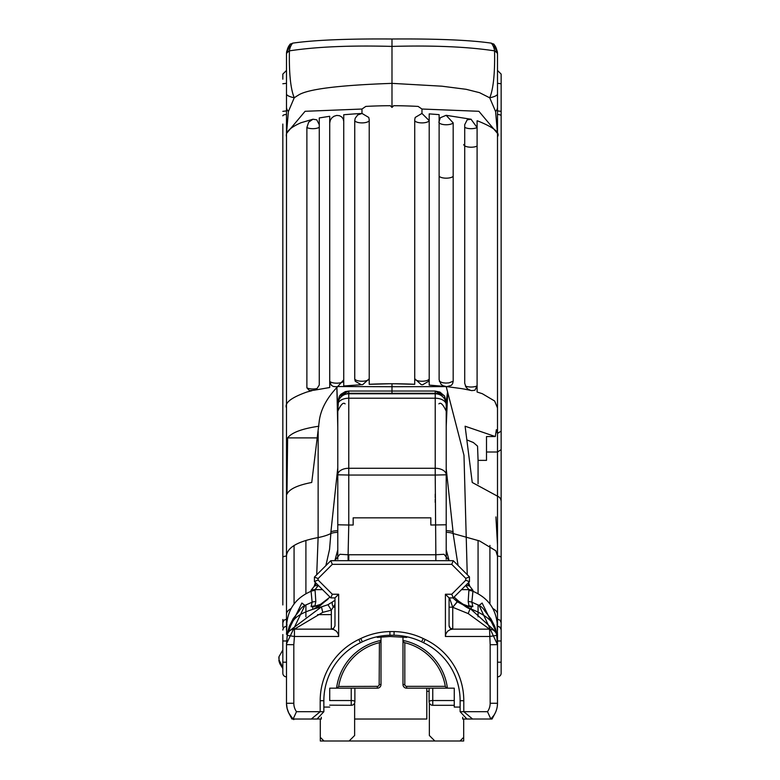 <?xml version="1.0" encoding="UTF-8"?>
<svg xmlns="http://www.w3.org/2000/svg" width="780" height="780" viewBox="0 0 780 780"><rect width="100%" height="100%" fill="white"/><g stroke="black" fill="none" stroke-linecap="round" stroke-linejoin="round"><path stroke-width="1.17" d="M497.494 82.904L497.494 90.08M497.494 90.139L497.494 115.918M497.494 133.399L497.494 183.232M497.494 229.632L497.494 383.126M319.273 124.683L319.273 384.988L317.138 388.421L313.804 390.273L329.716 387.514L329.716 116.288L319.273 117.936L319.273 124.683L316.748 119.808L312.946 119.233L300.944 122.752C290.082 127.559 285.265 132.21 286.494 136.705L286.494 124.195M286.494 116.005L286.494 133.439L305.097 111.296L361.978 109.034L365.83 106.412A179.995 65.968 0 0 1 390.312 105.71L391.989 107.416L393.676 105.71A179.995 65.968 0 0 1 418.109 106.412L421.97 109.024L478.891 111.296L497.494 133.409L497.494 70.444L501.15 74.1L501.15 134.453M313.804 390.273L309.416 390.604L306.881 387.835A7.322 2.681 180 0 0 317.041 388.508M343.522 381.42A7.322 2.681 -0 0 1 336.58 383.175A7.322 2.681 -0 0 1 329.726 381.371L331.363 385.31L333.284 386.461L335.975 386.744L337.691 386.548L343.736 379.821L343.736 121.485L343.2 118.969L341.708 116.932L339.466 115.694L336.736 115.43M369.194 379.022A7.322 2.681 -0 0 1 361.91 381.235A7.322 2.681 -0 0 1 354.744 378.973L355.212 381.225L361.257 384.715L362.71 384.637L369.223 378.758M414.726 378.7L421.239 384.647L422.692 384.725L428.737 381.215L429.205 378.973L429.205 385.106L446.199 386.548L443.001 385.72L440.963 384.189L439.12 379.714L439.12 114.64L429.205 113.88L429.205 120.627L421.97 113.461L421.97 109.024M446.891 386.627L451.318 385.359L452.663 383.565L453.18 381.225L448.978 382.882L445.77 383.077L442.64 382.746L439.354 381.352M446.901 386.607L391.989 386.724L391.989 383.76A203.063 74.422 180 0 1 395.635 383.799L414.697 384.335A7.322 2.681 0 0 1 414.726 384.286L414.726 119.808L415.184 117.468L421.902 113.451A179.995 65.968 0 0 1 421.97 113.461M497.494 97.364L497.494 136.695C500.214 132.6 493.74 127.393 478.072 121.076L477.097 120.783L477.097 127.54L471.032 119.233L467.181 119.837L464.714 124.683L464.714 383.175L465.923 386.997L467.581 388.869L470.476 390.331L464.714 389.161L471.715 390.614L474.874 390.273L477.097 385.876L477.097 392.018L482.313 393.705L494.637 401.008L497.494 407.93L497.494 433.417L496.353 429.721L495.31 436.556L486.505 436.556L486.505 460.366L478.072 460.366L477.545 446.131L473.363 442.523L467.015 439.969M312.946 119.233L308.675 122.158L306.881 127.54A7.322 2.681 180 0 0 319.273 127.306M306.881 387.835L306.881 127.54M336.599 115.45L333.898 116.308L331.695 118.043L330.232 120.403L329.726 123.035M361.978 109.034L361.978 113.461L357.708 114.972L355.202 118.228L354.744 120.637A7.322 2.681 180 0 0 362.017 122.889A7.322 2.681 180 0 0 369.223 120.598M391.989 383.76A179.995 65.968 0 0 0 388.352 383.77A179.995 65.968 180 0 0 369.223 384.286L369.223 119.818L368.764 117.458L362.047 113.451L354.744 113.88L343.736 114.738L343.736 121.485M354.744 378.973L354.744 120.637M369.223 384.286A7.322 2.681 0 0 1 369.252 384.335L388.343 383.809M429.205 113.88L429.205 378.973A7.322 2.681 0 0 1 422.038 381.235A7.322 2.681 0 0 1 414.755 379.022M438.877 122.07A7.322 2.681 180 0 0 445.068 124.722A7.322 2.681 180 0 0 453.18 122.889L446.14 115.313L440.31 117.741L439.12 121.388M464.714 127.306A7.322 2.681 180 0 0 477.097 127.54L477.097 385.876A7.322 2.681 -0 0 1 465.397 386.022M453.18 122.889L453.18 381.225M497.494 136.695L497.494 407.93M461.594 388.606L446.199 386.548L447.7 392.574L446.209 426.709M464.714 389.161L461.594 388.615M471.159 119.262L446.14 115.313M305.906 540.491L305.906 593.648L305.906 540.491M305.906 604.861L305.906 611.725M305.906 611.959L305.906 616.824M426.796 688.175L426.796 719.024L354.627 719.024M478.072 616.824L478.072 611.959M478.072 611.89L478.072 604.861M478.072 593.648L478.072 540.491L478.072 593.648M446.209 474.805L446.209 524.784L446.209 474.805A10.988 6.542 180 0 0 435.22 468.273L435.22 475.049L446.209 474.805L446.209 404.752A10.988 6.542 180 0 0 435.22 398.219L435.22 393.773L348.767 393.773L348.767 398.219A10.988 6.542 180 0 0 337.779 404.752L337.779 474.805L348.767 475.049L348.767 468.273A10.988 6.542 180 0 0 337.779 474.805L337.779 559.279M445.282 399.828L445.458 400.267A7.322 4.368 158.7 0 1 445.477 400.306L446.209 404.752A10.988 10.988 180 0 0 435.22 393.773L437.102 393.461L440.642 394.719L444.649 398.619L446.209 404.225L446.209 411.206C443.108 404.45 440.661 402.012 438.877 403.874M348.767 393.773A10.988 10.988 180 0 0 337.779 404.752L338.52 400.267L341.084 396.406L345.062 393.939L348.767 393.773M345.101 403.874C343.317 402.012 340.88 404.45 337.779 411.206L338.51 400.306A7.322 4.368 21.3 0 0 338.51 400.306L338.705 399.828M343.268 394.758A7.322 4.085 -146.6 0 0 339.534 395.957A7.322 4.085 -146.6 0 0 339.427 396.152L337.779 401.788L337.779 411.05M318.883 426.221C302.113 428.668 291.691 432.559 287.625 437.892L286.981 494.14C289.302 489.089 297.55 485.199 311.737 482.469L319.244 421.142C320.658 409.558 326.771 398.102 337.565 386.753L336.882 387.572L337.779 427.713M337.779 431.087L337.779 436.225M337.779 440.729L337.779 462.959M337.779 467.698L330.925 531.765A89.135 47.95 -75.4 0 0 330.866 533.52L329.55 549.344L325.874 565.617M337.779 498.732L337.779 418.694M337.779 542.841L337.779 524.784L348.767 525.018L348.767 475.049L435.22 475.049L435.854 554.765L348.094 554.765L348.767 525.018L353.165 525.018L353.165 517.832L430.823 517.832L430.823 525.018L446.209 524.784L446.209 559.338L446.209 535.226M337.779 518.144L337.779 506.269M446.209 546.409L446.209 542.344M446.209 415.272L446.209 425.256M446.209 415.828L446.209 419.523M446.209 422.848L446.209 427.274M446.209 408.194L446.209 401.788L444.561 396.152A7.322 4.085 -33.4 0 0 444.454 395.957L439.959 392.096L435.181 391.072L444.298 395.752M440.71 394.758A7.322 4.085 -33.4 0 1 444.454 395.957L446.209 401.788A7.322 5.187 -0 0 0 444.61 398.551M347.441 393.383L435.22 393.296L348.767 393.296L348.796 391.043L345.325 391.589L340.928 394.261L339.534 395.957L337.779 401.788A7.322 5.187 0 0 1 339.368 398.551M435.201 393.296L435.191 391.043L348.796 391.043L339.68 395.752M501.15 543.699L501.15 673.189A3.666 3.666 0 0 1 497.494 676.855A3.666 3.666 0 0 0 501.15 673.189M501.15 621.475L501.15 640.984L497.494 640.984M501.15 448.988L501.15 440.573L501.15 448.988M501.15 140.985L501.15 145.889M501.15 409.607L501.15 417.729M501.15 75.641L501.15 440.573L501.15 431.106L497.494 433.417L497.494 452.01L501.15 449.621L501.15 617.497M501.15 419.981L501.15 431.106M495.31 436.556L465.104 426.221L472.241 482.469L499.083 497.045L500.594 498.712L501.15 501.121M486.505 436.556L486.505 452.01L497.494 452.01L497.494 563.94M497.065 624.292L497.494 634.296L482.118 603.028L479.095 605.407L497.494 644.631L496.802 635.368A7.322 7.322 -90 0 0 489.557 629.148L452.741 629.148A3.666 3.666 90 0 1 449.075 625.482L449.075 597.899L449.075 625.482L450.148 628.075L452.741 629.148L452.741 607.298L468.253 613.606L489.548 629.148L490.162 644.738L497.494 644.641L497.484 647.156M492.901 608.546A43.953 12.46 -0 0 1 497.494 614.094L497.494 556.111L497.494 626.145L500.097 627.217L501.15 629.772M497.494 626.145L497.494 626.438A3.666 3.627 0 0 1 501.15 630.084M501.15 622.703L500.068 620.207L497.494 619.203L497.494 566.29M282.828 124.069L282.828 604.939M282.828 627.052L282.828 619.486L282.828 627.052M282.828 522.98L282.828 515.365M282.828 634.55L282.828 673.189A3.666 3.666 0 0 0 286.445 676.855A3.666 3.666 0 0 1 282.828 673.189A3.666 3.666 0 0 0 286.494 676.855A3.666 3.666 0 0 1 282.828 673.189M282.828 74.149L282.828 79.17M286.494 563.94L286.494 626.145L283.891 627.217L282.828 629.772M316.446 583.538L310.966 590.431L311.084 591.269C295.015 598.172 286.825 610.457 286.523 628.134A67.226 66.768 180 0 0 286.494 630.259L286.494 626.457A3.666 3.627 180 0 0 282.828 630.084M282.828 622.703L283.92 620.207L286.494 619.203L286.494 133.439L288.405 111.511L294.245 97.783C290.608 88.969 288.99 73.33 289.409 50.856C316.387 46.761 350.581 45.279 391.989 46.41C433.407 45.279 467.6 46.761 494.578 50.856L497.201 52.884L497.494 53.917L497.494 70.444M286.494 115.918L286.494 97.364M286.796 50.983A14.654 14.596 -0 0 0 286.494 53.917L286.494 133.439M286.494 702.322L286.494 688.282M286.494 684.304L286.494 677.303M286.494 630.259L286.494 627.637M286.494 619.135L286.494 614.094M293.816 703.267L286.494 703.267A21.976 21.976 0 0 0 293.144 719.024L296.488 711.692A14.654 14.654 0 0 1 293.816 703.267L293.816 644.69L286.494 644.641L286.494 703.687M286.494 674.505L286.494 672.272M462.686 717.268L462.686 719.024L467.454 719.024A7.322 7.322 90 0 1 467.435 719.024L472.573 719.024L463.788 711.692L463.788 700.703A67.889 67.889 0 0 0 425.149 639.444L423.199 638.508A71.37 71.37 0 0 0 394.085 631.566L394.036 635.232A67.714 67.714 0 0 1 421.629 641.813L423.569 642.749A64.223 64.223 0 0 1 460.122 700.703L460.122 711.692L466.908 719.004L490.844 719.024A21.976 21.976 0 0 0 497.494 703.267L497.494 646.093M394.085 631.566L389.902 631.566A71.37 71.37 0 0 0 360.779 638.508L358.839 639.444A67.889 67.889 0 0 0 320.19 700.703L320.19 711.692L311.327 719.024L317.07 719.004L323.856 711.692L323.856 700.703A64.223 64.223 0 0 1 360.409 642.749L362.359 641.813A67.714 67.714 0 0 1 389.941 635.232L394.036 635.232M311.902 719.004L317.07 719.004A7.322 7.322 0 0 0 317.616 718.945L321.292 719.024L321.292 717.249L321.292 719.024M389.902 631.566L389.941 635.232M292.012 719.024L311.386 719.024L293.144 719.024L292.49 718.351M445.409 594.243L449.075 597.899L453.258 597.899L469.443 581.724L469.443 576.868L453.258 560.683L330.808 560.683L314.428 577.063L314.428 581.529L330.808 597.899L334.99 597.899L334.971 625.901L333.616 628.349L331.334 629.148L333.752 629.558L336.511 631.293L338.247 634.052L338.656 636.48L338.656 594.243L332.329 594.243L318.094 580.008L318.094 578.575L332.329 564.35L451.747 564.35L465.777 578.389L465.777 580.203L451.747 594.243L445.409 594.243L445.409 636.48L445.819 634.052L447.554 631.293L450.313 629.558L452.741 629.148M493.867 44.304L491.312 43.153C470.018 40.063 436.907 38.678 391.989 39C347.207 38.678 314.096 40.063 292.666 43.153L290.121 44.304M491.312 43.153A14.654 13.543 102.2 0 1 494.578 50.856C494.978 73.417 493.36 89.066 489.733 97.812L495.583 111.511L497.494 133.409M292.666 43.153A14.654 13.533 77.8 0 0 289.409 50.856L286.786 52.884L286.494 53.917L290.228 44.06M478.072 483.746L478.072 460.366M497.494 644.572L497.494 634.296M497.494 702.127L497.494 688.418M497.494 685.084L497.494 676.855M497.494 630.474L497.494 628.134M497.191 50.992A14.654 14.596 180 0 1 497.494 53.908L497.494 93.941A36.631 6.298 180 0 1 489.733 97.812L479.544 92.674L466.157 89.31L441.851 86.19L391.989 83.362C337.623 85.264 306.228 89.32 297.814 95.521A58.042 30.293 -166 0 0 296.907 96.028L294.245 97.783A36.631 6.289 180 0 1 286.494 93.912M497.494 53.908A14.654 14.596 180 0 1 497.494 53.917L493.76 44.06M497.494 544.791L495.914 516.935M496.704 634.891L496.129 632.044L470.389 608.741L457.373 601.809L452.741 607.298L457.207 601.682L452.936 597.899M468.253 613.606A7.322 0.653 -73 0 1 470.389 608.741C486.866 615.264 495.446 623.025 496.129 632.044M435.854 560.683L435.854 554.765L444.044 554.278L449.212 560.683M445.312 686.488L445.292 686.341A54.035 54.035 90 0 0 404.81 642.72L404.566 642.661M404.245 642.583L402.977 640.838L402.977 684.518A3.666 3.666 90 0 0 406.643 688.175L454.262 688.175L454.262 707.08L460.122 707.08M404.81 684.518L402.977 684.518A3.666 3.666 0 0 0 406.643 688.175L406.643 686.341A1.833 1.833 -90 0 1 404.81 684.518L404.81 642.72M451.747 594.243L453.258 597.899L454.135 597.032C462.579 605.017 468.185 608.985 470.964 608.926M449.504 597.899L452.673 607.172L449.075 607.172M404.391 642.623A54.035 54.035 -90 0 1 445.341 686.634L447.145 688.175M445.409 636.48L489.557 636.48L496.802 635.368L497.406 641.774M348.094 560.683L348.094 554.765L339.885 554.278L334.708 560.683M293.816 644.69L294.43 636.48L287.186 635.368A7.322 7.322 90 0 1 294.43 629.148L331.334 629.148L294.43 629.148L322.754 612.349L331.334 610.145L334.99 604.325M454.262 700.538L432.764 700.538A3.666 1.102 180 0 0 429.098 701.639L429.098 688.175L429.098 701.639A3.666 3.666 0 0 0 432.764 705.305L432.764 705.169M432.764 688.175L432.764 705.305L454.262 705.305M379.587 642.623A54.035 54.035 -90 0 0 338.647 686.634L336.833 688.175L377.335 688.175A3.666 3.666 90 0 0 381.001 684.518L381.001 640.438L379.743 642.583M336.833 688.175L336.57 688.175A55.867 55.867 90 0 1 381.001 640.438L381.001 636.87A64.223 64.223 90 0 0 377.247 637.396L389.912 636.509L406.741 637.396A64.223 64.223 90 0 0 402.977 636.87L402.977 640.838M456.329 599.557L464.373 605.114L471.188 606.918M471.286 609.17L471.188 606.908L472.865 606.596L471.861 602.199L473.011 590.431A10.988 10.92 -176.9 0 0 468.926 589.641L468.185 601.565L469.024 605.923L467.698 606.313M490.162 644.738L490.162 703.267L497.494 703.267L497.494 644.641L496.499 633.058L494.725 626.33L490.864 618.755L484.926 611.208M323.963 741L320.297 737.334L320.297 741L463.69 741L463.69 737.334L460.024 741M447.466 392.574L446.209 402.363M334.99 600.249L332.465 601.946A7.322 3.413 52.5 0 0 333.352 607.172L334.99 607.172M331.334 629.148L331.334 610.145L327.961 604.705L321.448 606.859L287.859 632.044L287.274 634.891M332.465 601.946L327.961 604.705M322.754 612.349L321.448 606.859C287.859 615.488 293.231 623.854 287.859 632.044M351.224 705.169L351.224 688.175M329.716 705.169L351.224 705.305A3.666 3.666 0 0 0 354.88 701.639L354.88 688.175L354.88 701.639A3.666 1.102 180 0 0 351.224 700.538L329.716 700.538L329.716 694.96M446.209 530.702A10.988 3.373 -2.7 0 1 453.063 531.765L446.209 468.692A10.988 4.524 180 0 1 446.209 468.712M434.85 741L429.361 735.501L429.361 702.985M379.411 642.661L379.168 684.518A1.833 1.833 -90 0 1 377.335 686.341L338.666 686.488M406.741 636.733L406.741 637.396M377.247 637.396L377.247 636.733L377.247 637.396M287.186 635.368L286.494 646.24M334.99 597.899L338.656 594.243M332.329 594.243L330.808 597.899M314.428 581.529L318.094 580.008M318.094 578.575L314.428 577.063M332.329 564.35L330.808 560.683M451.747 564.35L453.258 560.683M465.777 578.389L469.443 576.868M469.443 581.724L465.777 580.203M493.837 715.396L490.844 719.024L487.5 711.692L460.122 711.692M463.69 719.024L463.69 737.334M466.021 718.877L466.021 718.877A7.322 7.322 90 0 0 466.908 719.004L472.075 719.004M487.539 614.299L496.031 630.796M496.051 632.502L497.494 634.413M458.065 565.49L453.122 533.52A89.261 47.873 75.5 0 0 453.063 531.765M467.249 574.675L463.983 455.276L446.209 386.548M473.011 590.431L469.687 586.063L468.644 582.524M461.526 589.641L468.926 589.641L465.748 585.585A10.988 10.237 -45.5 0 1 469.687 586.063L467.581 583.586M490.844 719.024L492.043 719.024L495.222 712.988M497.299 706.173L497.494 703.355M391.989 393.296L391.989 386.724L337.789 386.539M466.021 719.024L467.63 719.024M467.737 719.024L471.617 719.024M316.29 606.313L314.954 605.923L315.802 601.565L315.101 590.509A10.988 10.92 -3.3 0 0 311.084 591.269L312.117 602.199L311.113 606.596L312.79 606.908L319.43 605.192L329.716 597.295M336.57 688.175L329.716 688.175L329.716 700.538M501.15 557.456A3.666 1.345 0 0 0 497.494 556.111L495.865 550.787L479.544 540.94L453.122 533.52A10.988 3.539 178 0 0 446.209 532.321M449.144 560.683L446.209 549.851M317.616 614.62L331.334 614.62M468.887 590.509A10.988 10.92 -176.7 0 1 472.904 591.269C488.972 598.172 497.152 610.457 497.455 628.134A66.846 66.388 180 0 1 497.494 629.85L497.494 629.879M497.494 107.25A36.631 13.357 180 0 1 495.583 111.511M395.635 383.77A179.995 65.968 0 0 1 414.726 384.286M391.989 107.416L391.989 39M361.257 384.725L343.736 385.964L343.736 379.821M337.779 410.66L336.882 387.572M337.779 532.321A10.988 3.539 -178 0 0 330.866 533.52A36.631 13.426 -0 0 1 318.113 537.566L316.719 574.772M318.367 585.468L318.24 585.585A10.988 10.237 -134.5 0 0 314.291 586.063L315.354 582.455M337.779 549.851L334.844 560.683M327.951 599.245L322.003 603.837L312.79 606.908L312.702 609.17M299.062 611.208L293.153 618.696L289.253 626.34L287.508 632.921L286.494 643.773L304.892 605.397L301.87 603.028L286.494 634.296L287.937 632.502M323.856 707.08L329.716 707.08M331.334 614.601L328.624 614.601L331.334 614.601M315.101 590.509L315.061 589.641A10.988 10.92 176.9 0 0 310.966 590.431M318.24 585.585L315.061 589.641L322.54 589.641M354.627 702.985L354.627 735.501L349.128 741M311.327 719.024L316.534 719.024A7.322 7.322 0 0 0 316.543 719.024L317.616 718.936M320.297 737.334L320.297 719.024M292.373 718.234L288.746 712.969L287.108 708.435L286.494 703.784L286.689 706.183M318.162 431.311L318.113 537.566C297.502 541.466 286.962 547.648 286.494 556.111A3.666 1.345 180 0 0 282.828 557.456M317.255 437.892L287.625 437.892M287.956 630.796L296.449 614.299M282.828 667.612L279.035 659.851L279.035 656.604L282.828 650.023M279.035 656.604L278.869 657.569L279.035 656.604M288.405 111.511A36.631 13.367 180 0 1 286.494 107.25M311.971 390.683L306.881 392.018C291.154 397.634 284.359 402.938 286.494 407.93M286.494 634.296L286.913 624.292M414.726 120.598A7.322 2.681 180 0 0 421.921 122.889A7.322 2.681 180 0 0 429.205 120.627M463.769 144.534A7.322 2.681 180 0 0 468.897 147.089A7.322 2.681 180 0 0 477.097 146.075M453.18 176.309A7.322 2.681 0 0 1 444.161 178.064A7.322 2.681 0 0 1 439.12 176.173M435.22 398.219L435.22 468.273L348.767 468.273L348.767 398.219L435.22 398.219M391.989 391.141L391.989 393.841M435.22 393.296L436.546 393.383M497.494 114.494A3.666 1.345 0 0 1 501.15 115.83M497.494 662.2L501.15 662.2M497.494 110.906L501.15 111.355M497.494 83.304L501.15 83.752M286.494 662.2L282.828 662.2M286.494 640.984L282.828 640.984M286.494 114.494A3.666 1.345 180 0 0 282.828 115.83M286.494 110.906L282.828 111.355M286.494 83.304L282.828 83.752M421.629 641.813L423.199 638.508M360.779 638.508L362.359 641.813M358.839 639.444L360.409 642.749M320.19 700.703L323.856 700.703M296.488 711.692L323.856 711.692M423.569 642.749L425.149 639.444M460.122 700.703L463.788 700.703M317.07 719.004A7.322 7.322 0 0 0 317.616 718.945M316.534 719.024L317.616 719.024M490.162 703.267A14.654 14.654 0 0 1 487.5 711.692M294.43 629.148L294.43 636.48L338.656 636.48M497.201 52.884A14.654 14.498 -53.8 0 0 493.613 43.934M290.375 43.934A14.654 14.498 53.8 0 0 286.786 52.884M489.918 603.73L489.918 545.434M445.292 686.341L406.643 686.341M435.22 502.427L435.22 499.21M435.22 497.611L435.22 494.091M379.168 684.518L381.001 684.518M377.335 686.341L377.335 688.175M447.408 688.175A55.867 55.867 90 0 0 402.977 640.438M426.796 691.304L429.098 691.304M468.185 601.565A10.988 10.92 -175.9 0 1 471.861 602.199L479.095 605.407A14.654 14.41 -28.4 0 1 484.75 610.896M348.767 494.091L348.767 497.62M348.767 499.327L348.767 502.213M468.283 606.333L471.188 606.908M472.865 606.596A10.988 10.91 153.3 0 0 469.024 605.923L466.801 605.923M348.767 554.765L348.767 560.683M317.187 605.923L314.954 605.923A10.988 10.9 26.7 0 0 311.113 606.596M330.925 531.765A10.988 3.373 2.7 0 1 337.779 530.702M299.237 610.896A14.654 14.41 28.4 0 1 304.892 605.397L312.117 602.199A10.988 10.92 -4.1 0 1 315.802 601.565M294.07 545.434L294.07 603.73M279.035 659.851L278.85 657.316M291.086 608.546A43.963 12.46 0 0 0 286.494 614.065M441.782 395.46L440.866 394.846M343.122 394.846L342.206 395.46M286.494 70.444L282.828 74.1M496.762 635.242L496.343 633.019M468.614 606.343L461.877 603.779L456.193 599.41M492.599 717.103L493.857 715.367M314.36 608.517L320.161 605.66L329.921 597.022M287.644 633.019L287.215 635.242M292.461 718.331L293.758 719.608M289.127 713.71L289.458 714.295M291.935 719.024L288.766 713.008M281.57 666.539L279.932 663.838M282.828 668.577L279.747 663.497L278.85 660.524M286.494 703.394L287.099 708.425L288.668 712.813M293.153 719.024L289.78 714.841M287.089 708.357L288.288 711.974M290.248 715.562L292.519 718.39"/></g></svg>

